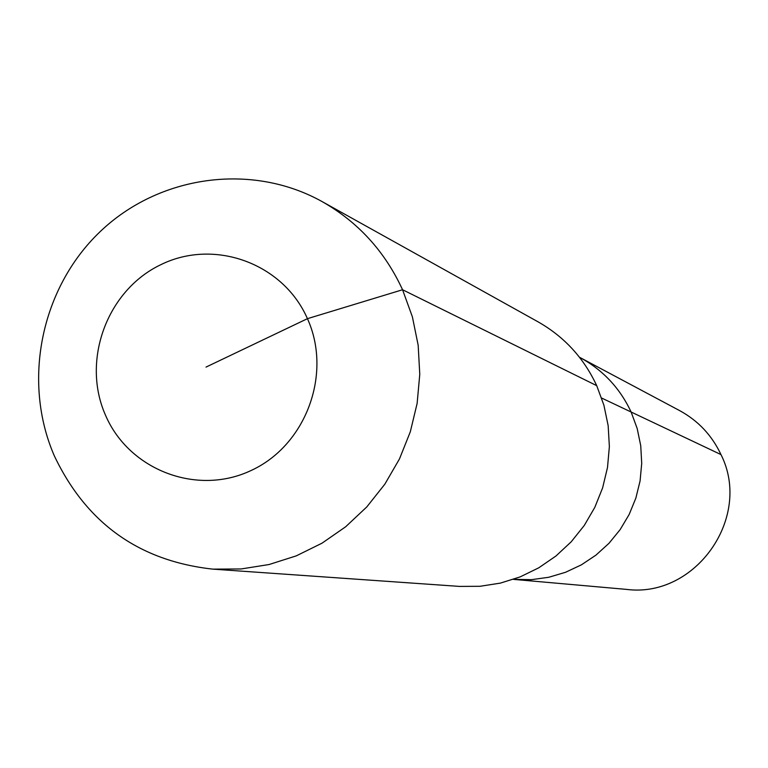 <?xml version="1.0" encoding="UTF-8"?>
<svg xmlns="http://www.w3.org/2000/svg" width="768" height="768" viewBox="0 0 768 768"><rect width="100%" height="100%" fill="white"/><g stroke="black" fill="none" stroke-linecap="round" stroke-linejoin="round"><path stroke-width="1.15" d="M579.466 357.245L679.642 410.611C698.17 420.71 711.946 435.37 720.979 454.589C752.669 517.2 695.558 598.368 626.486 589.392L514.166 579.437L531.533 579.658L548.784 577.267L565.517 572.294L581.357 564.864L595.958 555.12L608.986 543.293L620.131 529.642L629.165 514.464L635.856 498.106L640.08 480.941L641.712 463.354L640.742 445.747L637.181 428.506L631.123 412.013L637.181 428.506L640.742 445.747L641.712 463.354L640.08 480.941L635.856 498.106L629.165 514.464L620.131 529.642L608.986 543.293L595.958 555.12L581.357 564.864L565.517 572.294L548.784 577.267L531.533 579.658L513.437 579.37M601.651 398.054L631.123 412.013C619.978 388.186 602.976 370.051 580.118 357.59C602.976 370.051 619.978 388.186 631.123 412.013L720.979 454.589M322.118 201.6L538.09 321.859C564.288 336.749 583.834 358.013 596.717 385.661L603.907 405.216L608.16 425.664L609.37 446.573L607.507 467.462L602.621 487.872L594.816 507.35L584.266 525.466L571.2 541.814L555.917 556.032L538.752 567.821L520.109 576.912L500.371 583.114L480 586.291L459.437 586.406L212.851 569.136C139.2 561.005 86.352 523.219 54.298 455.789C21.926 381.216 40.973 288.115 100.013 231.773C158.918 175.306 251.491 162.23 322.118 201.6C358.09 222.038 384.902 251.424 402.557 289.747L412.397 316.877L418.176 345.283L419.77 374.342L417.13 403.411L410.304 431.818L399.466 458.947L384.835 484.186L366.768 506.957L345.648 526.781L321.974 543.197L296.266 555.869L269.098 564.518L241.094 568.963L212.851 569.136M206.016 367.094L307.44 318.672C332.438 373.67 306.048 445.094 251.472 470.323C197.251 496.358 128.938 470.16 105.466 415.114C81.197 360.442 107.05 290.208 160.906 264.643C214.397 238.282 283.248 263.29 307.44 318.672L402.557 289.747L596.717 385.661"/></g></svg>
